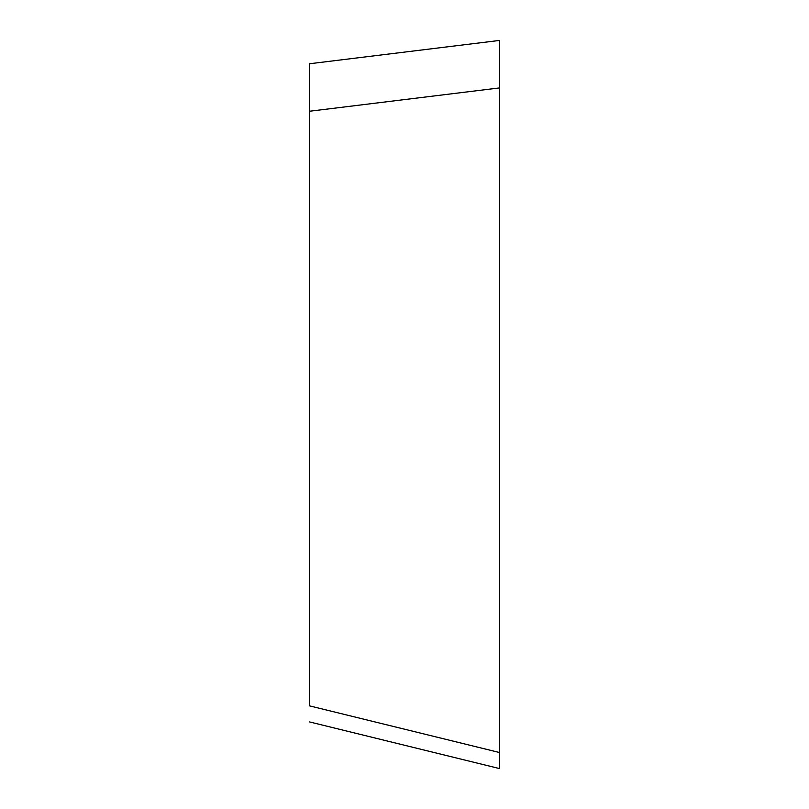 <?xml version="1.0" encoding="UTF-8"?>
<svg xmlns="http://www.w3.org/2000/svg" width="809" height="809" viewBox="0 0 809 809"><rect width="100%" height="100%" fill="white"/><g stroke="black" fill="none" stroke-linecap="round" stroke-linejoin="round"><path stroke-width="1.21" d="M499.396 752.491L499.396 87.938L499.396 768.55L499.396 752.491L499.396 768.55L499.396 752.491L309.604 705.883L309.604 63.749L499.396 40.45L499.396 293.627M499.396 40.45L499.396 87.938L309.604 111.237M309.604 721.941L499.396 768.55"/></g></svg>
